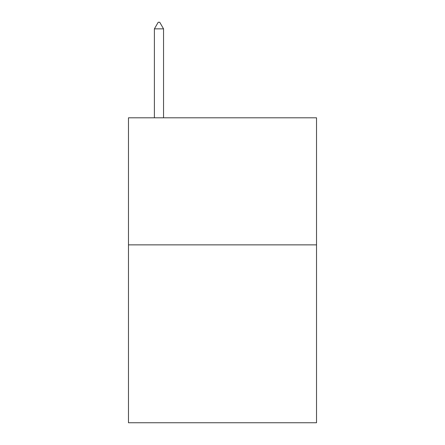 <?xml version="1.0" encoding="UTF-8"?>
<svg xmlns="http://www.w3.org/2000/svg" width="445" height="445" viewBox="0 0 445 445"><rect width="100%" height="100%" fill="white"/><g stroke="black" fill="none" stroke-linecap="round" stroke-linejoin="round"><path stroke-width="0.67" d="M316.529 244.861L316.529 422.75L128.472 422.75L128.472 117.803L316.529 117.803L316.529 244.861L128.472 244.861M163.543 28.858L159.733 22.25L158.209 22.25L154.393 28.858L163.543 28.858L163.543 117.803M154.393 28.858L154.393 117.803"/></g></svg>
